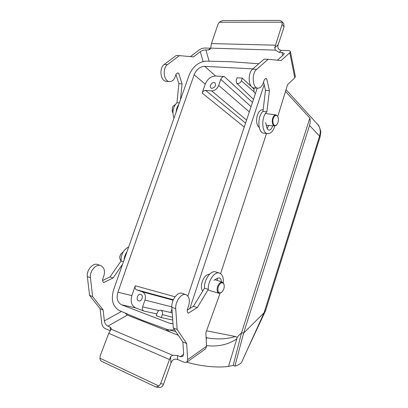 <?xml version="1.0" encoding="UTF-8"?>
<svg xmlns="http://www.w3.org/2000/svg" width="408" height="408" viewBox="0 0 408 408"><rect width="100%" height="100%" fill="white"/><g stroke="black" fill="none" stroke-linecap="round" stroke-linejoin="round"><path stroke-width="0.61" d="M242.148 361.192L241.873 361.825C240.904 363.615 238.578 365.048 234.896 366.129L233.177 365.43L228.536 366.389C217.887 368.021 200.496 366.308 186.803 362.176M254.357 87.929L254.296 88.113C253.613 90.357 253.909 92.167 255.189 93.544L255.189 93.544M189.847 308.494L264.18 84.711M220.601 273.63L266.495 133.508M209.569 274.207C206.504 274.36 204.051 276.833 202.215 281.632C201.022 285.6 201.154 288.798 202.618 291.22M263.15 109.767C260.753 109.466 258.825 111.262 257.371 115.163C255.898 120.85 256.535 124.991 259.274 127.597M175.761 331.551L167.489 329.552L142.504 320.356L119.437 310.631C112.761 306.683 110.813 299.732 113.603 289.772L189.139 75.103C192.877 66.427 198.645 61.766 206.453 61.108L231.066 61.751L258.805 63.75M237.267 337.008L241.561 332.76L243.607 333.106L309.534 125.45C310.32 122.915 310.422 120.442 309.845 118.029L241.561 332.76L233.177 365.43M285.488 91.438L309.845 118.029M209.732 338.257L210.217 338.349C219.688 339.466 228.072 338.844 235.355 336.483L206.55 330.822M235.355 336.483L237.125 337.401M172.992 323.6L169.509 323.218L121.574 304.781C117.453 302.507 116.229 298.314 117.902 292.21L131.861 295.606L135.272 285.768C134.747 287.742 135.165 289.083 136.522 289.787L142.361 291.868L173.13 300.181M131.861 295.606C130.254 301.558 131.504 305.653 135.604 307.892L121.574 304.781M156.881 313.885L143.922 311.064L135.604 307.892M143.922 311.064C142.519 310.304 142.086 308.912 142.616 306.882L144.957 300.079C146.008 296.03 145.146 293.296 142.361 291.868M138.638 300.849L138.791 300.9C141.805 301.91 143.902 295.31 140.862 294.403L140.745 294.367C137.741 293.321 135.599 299.9 138.638 300.849M168.851 329.955L174.593 329.837M252.894 68.891L204.724 66.331C199.986 66.626 196.462 69.426 194.162 74.73L117.902 292.21M257.234 88.143L187.889 296.004M243 359.264L264.073 312.788L243.607 333.106L234.896 366.129M320.01 137.216L319.561 136.15L264.073 312.788L265.685 310.243M309.534 125.45L319.561 136.15C320.928 131.458 320.275 127.536 317.613 124.384L286.034 89.678M237.308 337.151L228.536 366.389M236.773 338.936C228.006 344.699 217.923 346.922 206.524 345.612M170.376 332.127L167.958 330.638L167.025 329.378M168.009 329.73L167.958 330.638M206.739 337.722L206.208 339.39M251.058 106.646L220.789 79.331C221.544 77.571 222.722 76.653 224.324 76.577L215.623 76.021C210.941 76.255 207.478 78.963 205.239 84.15L194.162 74.73M254.209 91.984L241.409 80.809C240.067 83.349 238.451 84.109 236.558 83.094L236.145 80.453L237.053 77.785L242.316 78.127L254.031 89.153M220.789 79.331L218.688 85.435C217.158 88.959 214.817 90.775 211.67 90.877L205.596 90.377L245.57 123.109M241.409 80.809L242.316 78.127M170.784 312.487L171.962 308.989M244.259 127.031L202.149 93.06L205.239 84.15M172.742 320.045L161.323 317.608L156.274 315.68L157.289 312.691C158.034 310.886 159.156 310.065 160.66 310.228L172.232 312.814M202.149 93.06C202.904 91.326 204.051 90.428 205.596 90.377M211.941 88.352C215.128 87.414 216.138 85.614 214.975 82.946C212.792 80.912 208.554 86.195 210.941 87.965L211.941 88.352M161.323 317.608L162.343 314.594C162.884 312.324 162.323 310.87 160.66 310.228M172.926 300.696L172.482 299.951M119.799 256.703L120.457 254.755M123.114 252.042L121.13 253.664L120.095 255.602L119.682 257.958L120.931 261.181M172.145 111.017L172.507 107.212M175.328 104.489L172.88 106.417L172.451 107.37L172.283 111.644L172.91 113.057M273.319 118.397C271.764 122.747 274.349 127.531 276.711 124.802C278.511 122.318 278.878 119.6 277.812 116.647C276.247 114.541 274.747 115.127 273.319 118.397M276.792 124.721L274.528 125.985C272.345 124.976 271.738 122.364 272.697 118.157C273.538 115.857 274.645 114.76 276.022 114.862L277.736 116.484M218.229 286.829C217.326 291.848 218.443 293.689 221.58 292.368C223.783 290.175 224.604 287.543 224.053 284.473C222.319 281.591 220.376 282.377 218.229 286.829M221.661 292.301L218.917 293.296C217.097 292.352 216.648 290.124 217.571 286.61C218.851 283.341 220.463 281.862 222.411 282.168L224.079 284.56M156.055 387.039L158.962 387.554C160.992 387.738 162.511 386.616 163.521 384.188L171.391 361.962C172.987 359.315 175.093 358.52 177.72 359.565L184.197 362.33L186.793 362.182L205.647 348.779L206.56 346.275L187.675 359.632L186.793 362.182M177.72 359.565L177.439 355.485L172.62 355.266L170.513 356.755L160.614 383.647L159.023 386.06L156.014 387.034L101.74 361.386C100.669 360.82 100.057 359.754 99.904 358.183L100.322 355.47L108.758 333.321L111.129 329.2L111.338 328.481L110.14 327.109L110.466 330.143M122.594 264.216L113.087 277.97L103.795 282.54C102.464 281.566 102.25 279.995 103.148 277.833C105.539 271.891 104.744 267.806 100.756 265.588C96.023 263.624 89.449 271.254 90.438 277.731L92.631 296.575L103.137 309.942L104.351 320.902C104.8 323.376 105.963 325.12 107.84 326.14L127.367 315.119L125.006 312.977M107.84 326.14L110.14 327.109M177.439 355.485L180.209 356.653L182.748 356.51L183.646 353.92L182.871 341.975L173.293 327.935L171.845 307.29C171.115 300.191 177.684 291.409 182.141 293.321L186.017 294.642C189.735 296.876 190.342 301.344 187.848 308.05C186.915 310.498 187.063 312.217 188.292 313.216L197.278 307.612L208.309 289.374C207.672 281.127 214.628 271.131 219.463 273.069C222.391 274.304 223.666 277.537 223.293 282.78M127.367 315.119L178.291 335.264M187.272 310.085L193.463 306.265L204.495 288.135C203.842 279.919 210.803 269.984 215.664 271.927L219.463 273.069M217.535 280.541L217.199 278.389M220.101 293.281L205.867 332.709L206.56 346.275M103.137 309.942L100.098 308.718L101.755 323.422C102.204 325.875 103.352 327.609 105.213 328.629L110.053 330.694M187.675 359.632L186.66 343.495L177.138 329.429L175.731 308.703C175.017 301.573 181.58 292.735 186.017 294.642M182.871 341.975L186.66 343.495M213.889 280.347L217.52 278.2L219.448 277.874C220.682 278.358 221.299 279.669 221.315 281.8M108.758 333.321L169.335 359.438M99.904 358.183L159.023 386.06M173.293 327.935L177.138 329.429M193.463 306.265L197.278 307.612M204.495 288.135L208.309 289.374M126.959 251.807C125.256 254.261 124.297 256.984 124.088 259.978M123.451 261.788L121.054 261.008L110.022 276.889L102.612 280.505M113.087 277.97L110.022 276.889M100.756 265.588L97.66 264.532C92.922 262.568 86.348 270.157 87.353 276.609L89.566 295.382L100.098 308.718M92.631 296.575L89.566 295.382M128.653 246.993C123.553 249.579 121.018 254.25 121.054 261.008M210.625 48.241L208.361 50L209.941 49.445L210.65 48.134L211.456 43.59L217.959 24.373L219.234 22.256L222.574 20.568L279.567 20.4L281.632 21.252L282.147 22.195L282.055 24.475L274.742 47.705L275.395 50.108L279.164 52.326L281.377 50.378C278.756 49.995 277.593 48.425 277.899 45.67L284.095 26.785L283.682 23.593L281.637 21.257M277.384 60.195L283.631 54.616L284.259 53.438L282.061 52.423L279.164 52.326M208.361 50L205.928 49.919C203.821 49.965 201.94 50.551 200.272 51.678L203.102 61.501M180.464 99.761L182.065 83.91L178.694 73.236L178.046 73.012C176.899 72.996 176.093 73.802 175.629 75.434C174.456 79.58 172.38 81.62 169.402 81.559C163.674 81.325 162.119 68.162 167.489 64.607L179.459 55.631L193.509 56.875L200.272 51.678M178.842 104.366C177.256 106.463 176.343 109.043 176.113 112.123M190.47 56.605L199.4 49.781C201.052 48.669 202.924 48.088 205.01 48.037L210.635 48.21M281.377 50.378L288.15 50.587C289.507 50.648 290.251 50.99 290.389 51.607L289.777 52.765L294.8 77.795L295.366 76.51M294.8 77.795L287.569 84.701L277.746 116.51M289.777 52.765L281.107 60.557L268.143 59.288L256.632 69.365C251.471 73.379 252.409 88.011 257.744 88.179C260.518 88.21 262.533 85.92 263.787 81.304C264.282 79.489 265.062 78.586 266.128 78.591L266.725 78.831L269.423 90.617L266.863 111.802L262.951 111.409L265.486 90.311L263.573 82.125M175.95 74.516L178.867 83.666L176.955 102.714C172.982 106.901 171.987 112.073 173.966 118.218M179.459 55.631L176.22 55.498L164.235 64.433C158.865 67.973 160.436 81.085 166.173 81.314L166.556 81.345M275.359 45.186L211.456 43.59M282.147 22.195L219.234 22.256M178.694 73.236L177.225 73.144M182.065 83.91L178.867 83.666M179.336 102.954L176.955 102.714M264.017 133.197L263.706 133.156C257.759 132.753 257.111 116.453 262.951 111.409M254.102 87.909L253.745 87.883C248.39 87.705 247.421 73.139 252.598 69.151L264.134 59.119L268.143 59.288M267.24 128.617L268.709 125.429M272.585 125.802C271.82 128.714 270.601 130.152 268.928 130.121C267.939 129.907 267.235 129.01 266.822 127.434L265.654 122.579M265.486 90.311L269.423 90.617M265.363 78.744L266.725 78.831M274.859 126.001C273.146 131.249 270.718 133.799 267.572 133.645C261.655 133.243 261.038 116.877 266.863 111.802M204.724 66.331L215.623 76.021M224.324 76.577L252.481 102.383M246.565 120.125L211.67 90.877M218.688 85.435L249.308 111.899M135.272 285.768L175.058 296.795M169.509 323.218L171.839 323.671M173.329 299.732L136.522 289.787M142.616 306.882L158.926 310.554M171.824 306.892L144.957 300.079M172.548 317.286L162.343 314.594M163.521 384.188L160.614 383.647M170.513 356.755L170.972 363.043M121.421 311.467L104.351 320.902M111.129 329.2L172.62 355.266M183.661 354.261L180.209 356.653M171.845 307.29L175.731 308.703M90.438 277.731L87.353 276.609M282.055 24.475L284.095 26.785M278.174 44.732L274.742 47.705M282.061 52.423L282.688 55.457M275.395 50.108L210.65 48.134M209.1 61.18L205.928 49.919M167.489 64.607L164.235 64.433M252.598 69.151L256.632 69.365M210.207 338.344L206.117 337.61M317.796 124.593C318.765 124.583 321.234 131.713 320.719 132.641L320.04 137.119L265.603 310.514M166.541 329.2L166.398 330.556M245.907 352.854L241.873 361.825M246.973 350.498L265.353 311.085M210.217 338.349L209.845 338.278M236.558 83.094L253.485 99.379M275.864 114.842L265.455 113.541M274.528 125.985L266.286 125.2M222.411 282.168L214.996 279.689M218.917 293.296L208.524 290.154M224.053 284.473L223.951 284.034M221.58 292.368L221.243 292.669M277.812 116.647L277.619 116.244M276.711 124.802L276.415 125.164M295.382 76.592L290.389 51.607M169.402 81.559L166.173 81.314M253.745 87.883L257.744 88.179M263.706 133.156L267.572 133.645"/></g></svg>
